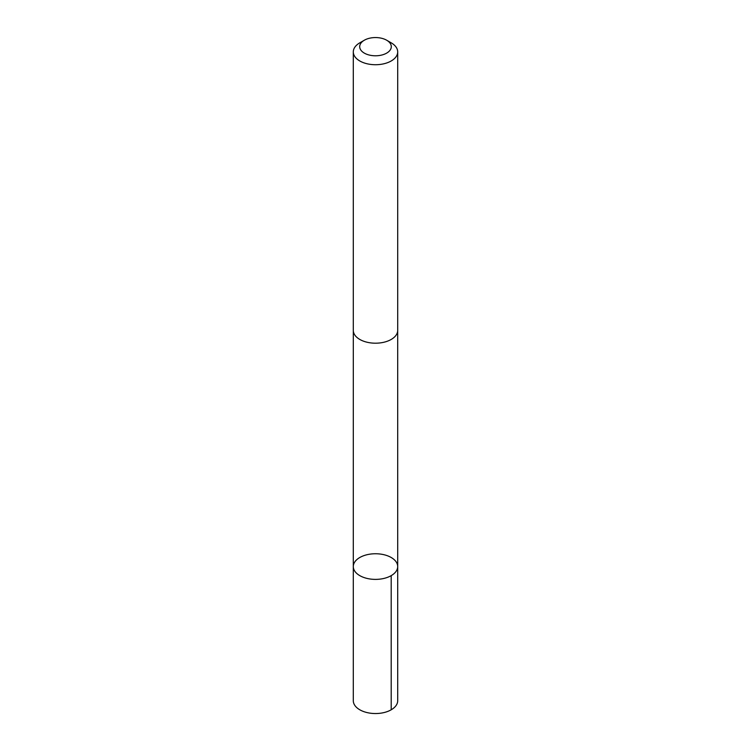 <?xml version="1.0" encoding="UTF-8"?>
<svg xmlns="http://www.w3.org/2000/svg" width="751" height="751" viewBox="0 0 751 751"><rect width="100%" height="100%" fill="white"/><g stroke="black" fill="none" stroke-linecap="round" stroke-linejoin="round"><path stroke-width="1.13" d="M353.937 563.513A22.201 12.814 180 0 1 378.166 553.844A22.201 12.814 180 0 1 397.701 566.573A22.201 12.814 180 0 1 375.5 579.387A22.201 12.814 180 0 1 353.299 566.573A22.201 12.814 180 0 1 353.937 563.513M353.299 700.721A22.201 12.823 0 0 0 372.834 713.45A22.201 12.823 0 0 0 397.063 703.781A22.201 12.823 0 0 0 397.701 700.721L397.701 566.573A22.201 12.814 180 0 1 375.5 579.387A22.201 12.814 180 0 1 353.299 566.573L353.299 700.721M364.329 40.225L359.795 42.835A22.201 12.823 0 0 0 353.299 51.903L353.299 330.384A22.201 12.823 0 0 0 372.834 343.104A22.201 12.823 0 0 0 397.063 333.444A22.201 12.823 0 0 0 397.701 330.384L397.701 51.903A22.201 12.823 0 0 0 391.205 42.835L386.671 40.225A15.799 9.115 0 0 0 364.329 40.225A15.799 9.115 0 0 0 367.746 54.616A15.799 9.115 0 0 0 390.839 48.843A15.799 9.115 0 0 0 386.671 40.225M353.299 51.903A22.201 12.823 0 0 0 372.834 64.633A22.201 12.823 0 0 0 397.063 54.964A22.201 12.823 0 0 0 397.701 51.903M391.196 575.632L391.205 709.789M353.308 330.778L353.299 566.573M397.692 330.778L397.701 566.573"/></g></svg>

